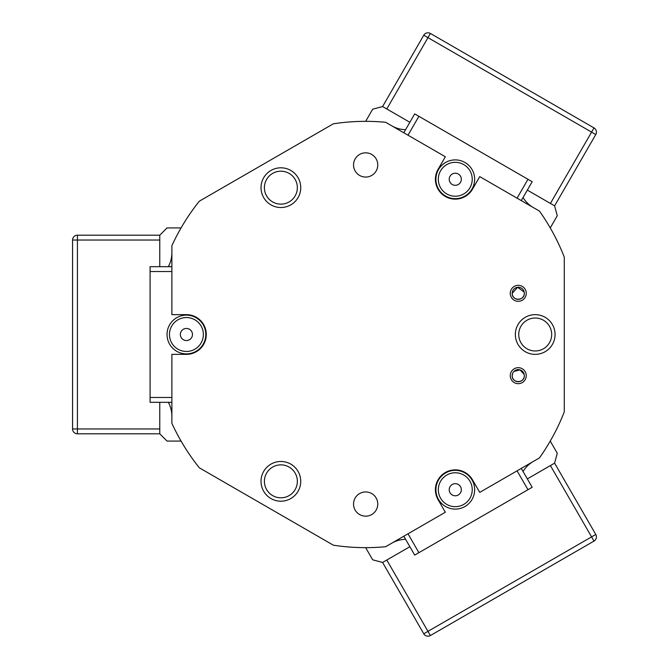 <?xml version="1.0" encoding="UTF-8"?>
<svg xmlns="http://www.w3.org/2000/svg" width="669" height="669" viewBox="0 0 669 669"><rect width="100%" height="100%" fill="white"/><g stroke="black" fill="none" stroke-linecap="round" stroke-linejoin="round"><path stroke-width="1" d="M423.77 35.223L427.968 37.648L386.791 108.963L409.863 122.285L382.593 106.547L423.77 35.223A4.842 4.842 0 0 1 430.384 33.45L594.005 127.913A4.842 4.842 0 0 1 595.778 134.536L554.601 205.851L557.26 215.778L550.253 227.928M595.778 134.536L591.58 132.111L550.403 203.435L527.331 190.105L554.601 205.851M430.384 33.45L427.968 37.648L591.58 132.111L594.005 127.913M595.778 534.464L591.58 536.889L550.403 465.565L527.331 478.895L554.601 463.149L595.778 534.464A4.842 4.842 0 0 1 594.005 541.087L430.384 635.55A4.842 4.842 0 0 1 423.77 633.777L382.593 562.453L372.666 559.794L365.659 547.652M423.77 633.777L427.968 631.352L386.791 560.037L409.863 546.715L382.593 562.453M594.005 541.087L591.58 536.889L427.968 631.352L430.384 635.55M77.42 433.813L77.42 428.963L159.774 428.963L159.774 402.32L159.774 433.813L77.42 433.813A4.842 4.842 0 0 1 72.57 428.963L72.57 240.037A4.842 4.842 0 0 1 77.42 235.187L159.774 235.187L167.041 227.928L181.056 227.928M77.42 235.187L77.42 240.037L159.774 240.037L159.774 266.68L159.774 235.187M72.57 428.963L77.42 428.963L77.42 240.037L72.57 240.037M526.244 375.677A7.995 7.995 0 0 1 518.249 383.672A7.995 7.995 0 0 1 510.263 375.677A7.995 7.995 0 0 1 518.249 367.682A7.995 7.995 0 0 1 526.244 375.677M512.671 373.319L512.195 375.677A6.054 6.054 0 0 0 518.249 381.731A6.054 6.054 0 0 0 524.304 375.677A6.054 6.054 0 0 0 518.249 369.623A6.054 6.054 0 0 0 512.195 375.677C511.818 383.496 524.68 383.496 524.304 375.677M526.244 293.323A7.995 7.995 0 0 1 518.249 301.318A7.995 7.995 0 0 1 510.263 293.323A7.995 7.995 0 0 1 518.249 285.329A7.995 7.995 0 0 1 526.244 293.323M524.187 292.119L517.647 287.302L512.195 293.323A6.054 6.054 0 0 0 518.249 299.377A6.054 6.054 0 0 0 524.304 293.323A6.054 6.054 0 0 0 518.249 287.269A6.054 6.054 0 0 0 512.195 293.323C511.818 301.142 524.68 301.142 524.304 293.323M280.88 497.811A16.474 16.474 0 0 0 297.354 481.337A16.474 16.474 0 0 0 280.88 464.863A16.474 16.474 0 0 0 264.406 481.337A16.474 16.474 0 0 0 280.88 497.811M300.741 481.337A19.861 19.861 0 0 1 280.88 501.198A19.861 19.861 0 0 1 261.019 481.337A19.861 19.861 0 0 1 280.88 461.476A19.861 19.861 0 0 1 300.741 481.337M518.734 334.5A16.474 16.474 0 0 0 535.208 350.974A16.474 16.474 0 0 0 551.682 334.5A16.474 16.474 0 0 0 535.208 318.026A16.474 16.474 0 0 0 518.734 334.5M535.208 354.361A19.861 19.861 0 0 1 515.347 334.5A19.861 19.861 0 0 1 535.208 314.639A19.861 19.861 0 0 1 555.069 334.5A19.861 19.861 0 0 1 535.208 354.361M300.741 187.663A19.861 19.861 0 0 1 280.88 207.524A19.861 19.861 0 0 1 261.019 187.663A19.861 19.861 0 0 1 280.88 167.802A19.861 19.861 0 0 1 300.741 187.663M264.406 187.663A16.474 16.474 0 0 0 280.88 204.137A16.474 16.474 0 0 0 297.354 187.663A16.474 16.474 0 0 0 280.88 171.189A16.474 16.474 0 0 0 264.406 187.663M353.541 164.95A12.109 12.109 0 0 0 365.659 177.059A12.109 12.109 0 0 0 377.768 164.95A12.109 12.109 0 0 0 365.659 152.833A12.109 12.109 0 0 0 353.541 164.95M353.541 504.05A12.109 12.109 0 0 0 365.659 516.167A12.109 12.109 0 0 0 377.768 504.05A12.109 12.109 0 0 0 365.659 491.941A12.109 12.109 0 0 0 353.541 504.05M438.078 499.659A19.861 19.861 0 0 1 450.137 470.541A19.861 19.861 0 0 1 472.473 479.798L479.74 492.384L539.448 457.914A213.152 213.152 0 0 0 564.276 411.861L564.276 257.139A213.152 213.152 0 0 0 539.448 211.086L479.74 176.616L472.473 189.202A19.861 19.861 0 0 1 435.41 179.275A19.861 19.861 0 0 1 438.078 169.341L445.345 156.755L385.637 122.285A213.152 213.152 0 0 0 333.338 123.815L199.354 201.168A213.152 213.152 0 0 0 171.883 245.699L171.883 314.639L186.417 314.639A19.861 19.861 0 0 1 206.278 334.5A19.861 19.861 0 0 1 186.417 354.361L171.883 354.361L171.883 423.301A213.152 213.152 0 0 0 199.354 467.832L333.338 545.185A213.152 213.152 0 0 0 385.637 546.715L445.345 512.245L438.078 499.659A19.861 19.861 0 0 0 439.416 501.683M472.473 189.202A19.861 19.861 0 0 0 473.56 187.036M183.992 354.21A19.861 19.861 0 0 0 186.417 354.361M554.601 463.149L557.26 453.222L550.253 441.072M382.593 106.547L372.666 109.206L365.659 121.348M159.774 433.813L167.041 441.072L181.056 441.072M524.187 374.473L520.047 369.898L513.976 371.387M186.417 314.639A19.861 19.861 0 0 0 183.992 314.79M171.883 252.757A29.068 29.068 0 0 1 168.329 266.68M168.329 402.32A29.068 29.068 0 0 1 171.883 416.243M533.335 207.557A29.068 29.068 0 0 1 523.049 197.522M405.581 129.702A29.068 29.068 0 0 1 391.75 125.814M439.416 167.317A19.861 19.861 0 0 0 438.078 169.341M391.75 543.186A29.068 29.068 0 0 1 405.581 539.298M523.049 471.478A29.068 29.068 0 0 1 533.335 461.443M473.56 481.964A19.861 19.861 0 0 0 472.473 479.798M473.685 481.897L473.134 482.215M521.276 468.4L532.173 487.283L527.983 489.708L414.705 555.103L403.808 536.22M527.983 489.708L517.078 470.825M439.834 501.441L439.282 501.758M408.006 533.803L418.903 552.678M473.134 186.785L473.685 187.103M517.078 198.175L527.983 179.292L532.173 181.717L521.276 200.6M403.808 132.78L414.705 113.897L527.983 179.292M418.903 116.322L408.006 135.197M439.282 167.242L439.834 167.559M204.697 326.748L204.17 326.748M204.697 342.252L204.17 342.252M452.846 198.986L453.105 198.526M439.416 191.234L439.684 190.774M439.416 477.766L439.684 478.226M452.846 470.014L453.105 470.474M439.826 186.258A16.959 16.959 0 0 0 462.262 194.721A16.959 16.959 0 0 0 470.725 172.284A16.959 16.959 0 0 0 448.289 163.821A16.959 16.959 0 0 0 439.826 186.258M472.933 171.289A19.376 19.376 0 0 1 463.257 196.929A19.376 19.376 0 0 1 437.618 187.261A19.376 19.376 0 0 1 447.293 161.614A19.376 19.376 0 0 1 472.933 171.289M449.76 181.767A6.054 6.054 0 0 0 457.772 184.786A6.054 6.054 0 0 0 460.79 176.775A6.054 6.054 0 0 0 452.779 173.756A6.054 6.054 0 0 0 449.76 181.767M457.303 472.891A16.959 16.959 0 0 0 438.446 487.701A16.959 16.959 0 0 0 453.248 506.558A16.959 16.959 0 0 0 472.113 491.757A16.959 16.959 0 0 0 457.303 472.891M452.955 508.967A19.376 19.376 0 0 1 436.037 487.408A19.376 19.376 0 0 1 457.596 470.491A19.376 19.376 0 0 1 474.513 492.041A19.376 19.376 0 0 1 452.955 508.967M455.999 483.712A6.054 6.054 0 0 0 449.267 489.006A6.054 6.054 0 0 0 454.552 495.737A6.054 6.054 0 0 0 461.284 490.452A6.054 6.054 0 0 0 455.999 483.712M183.992 315.275L183.992 314.639M171.883 271.522L150.082 271.522L150.082 266.68L171.883 266.68M171.883 402.32L150.082 402.32L150.082 271.522M150.082 397.478L171.883 397.478M183.992 354.361L183.992 353.725M173.07 344.961A16.959 16.959 0 0 0 196.878 347.847A16.959 16.959 0 0 0 199.755 324.039A16.959 16.959 0 0 0 175.955 321.153A16.959 16.959 0 0 0 173.07 344.961M201.662 322.542A19.376 19.376 0 0 1 198.367 349.753A19.376 19.376 0 0 1 171.164 346.458A19.376 19.376 0 0 1 174.458 319.247A19.376 19.376 0 0 1 201.662 322.542M181.65 338.238A6.054 6.054 0 0 0 190.147 339.267A6.054 6.054 0 0 0 191.183 330.762A6.054 6.054 0 0 0 182.679 329.733A6.054 6.054 0 0 0 181.65 338.238"/></g></svg>
